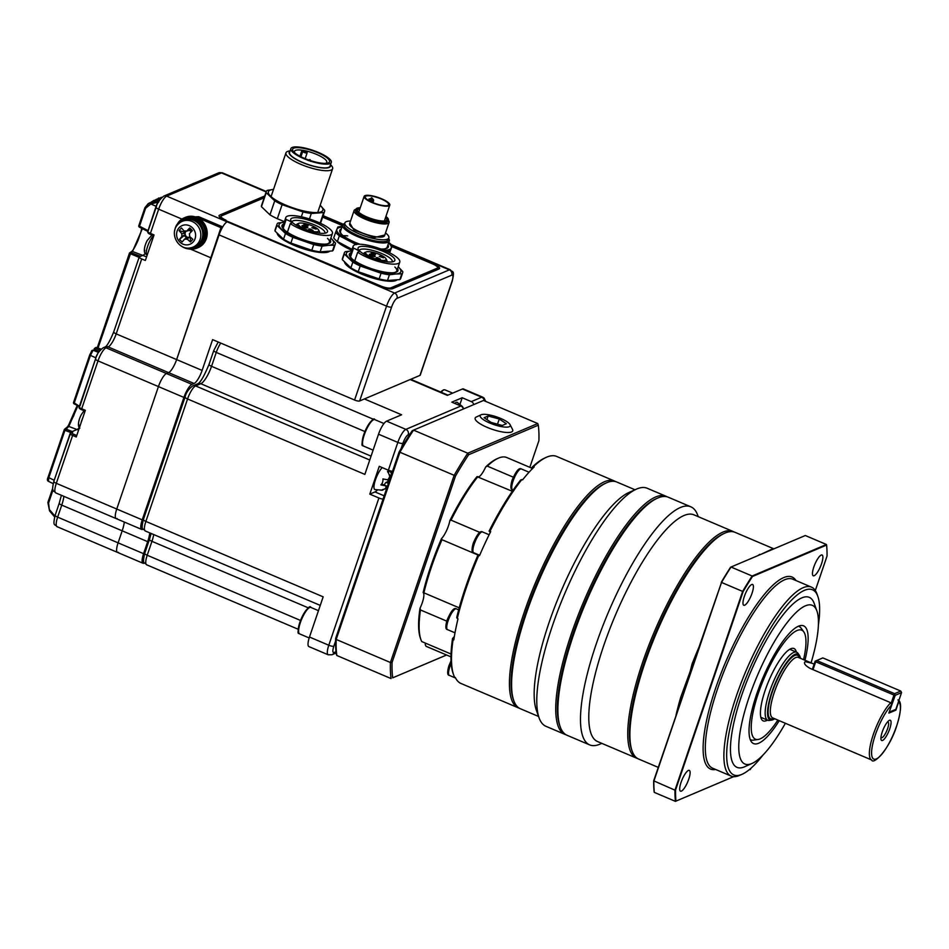 <?xml version="1.0" encoding="UTF-8"?>
<svg xmlns="http://www.w3.org/2000/svg" width="949" height="949" viewBox="0 0 949 949"><rect width="100%" height="100%" fill="white"/><g stroke="black" fill="none" stroke-linecap="round" stroke-linejoin="round"><path stroke-width="1.42" d="M144.794 250.785A8.043 2.159 -67 0 1 145.304 244.996A8.043 2.159 -67 0 1 146.573 241.805A8.043 2.159 -67 0 1 147.225 240.477A28.743 28.743 0 0 0 145.304 244.996C143.88 249.836 144.034 252.837 145.731 254.012L146.965 254.973A10.985 2.942 -67 0 1 146.739 254.783A10.985 2.942 -67 0 1 147.759 245.969A10.985 2.942 -67 0 1 153.536 235.72M78.886 424.95A8.043 2.159 -67 0 1 79.408 419.161A8.043 2.159 -67 0 1 80.665 415.97A8.043 2.159 -67 0 1 81.329 414.642A28.743 28.743 0 0 0 79.408 419.161C77.984 424.001 78.126 427.014 79.835 428.177M144.45 562.959L143.951 563.172A12.313 3.298 -67 0 1 142.967 563.231A12.313 3.298 -67 0 1 143.572 553.682L118.091 542.84A12.313 3.298 113 0 0 117.474 552.389A12.313 3.298 -67 0 1 118.091 542.84L122.184 530.823A18.482 4.947 113 0 0 124.295 522.045A18.482 4.947 113 0 1 122.184 530.823L61.744 505.117L57.652 517.134A12.313 3.298 113 0 0 57.047 526.683L117.474 552.389A12.313 3.298 113 0 0 118.459 552.33M143.109 529.139L142.611 529.352A12.313 3.298 -67 0 1 141.626 529.412A12.313 3.298 -67 0 1 142.231 519.862L116.751 509.032A12.313 3.298 113 0 0 116.134 518.581A12.313 3.298 -67 0 1 116.751 509.032L158.436 386.587A12.313 3.298 -67 0 1 166.478 373.526A12.313 3.298 113 0 0 158.436 386.587L97.996 360.881L81.697 408.758L85.339 410.312L76.252 436.979L72.622 435.425L56.311 483.314A12.313 3.298 113 0 0 55.706 492.863L116.134 518.581A12.313 3.298 113 0 0 117.13 518.51M419.992 375.377L451.961 281.473A4.104 1.056 -161.2 0 0 452.21 281.248L420.241 375.152A4.104 1.056 -161.2 0 1 419.992 375.377L359.635 400.976A4.104 1.056 -161.2 0 1 354.582 400.027L212.6 339.623L202.113 370.418A12.313 3.298 113 0 1 194.071 383.479L168.59 372.637L166.478 373.526L106.051 347.82A12.313 3.298 113 0 0 97.996 360.881A4.104 1.056 -161.2 0 1 95.517 358.959C96.395 354.807 98.945 351.083 103.168 347.797L105.268 346.907A4.104 3.808 -113 0 1 108.15 346.931L106.051 347.82A4.104 3.808 -113 0 0 103.168 347.797M194.071 383.479L191.959 384.369L166.478 373.526L168.59 372.637A12.313 3.298 113 0 0 176.633 359.588L116.193 333.87A12.313 3.298 -67 0 1 108.15 346.931L168.59 372.637A12.313 3.298 113 0 0 176.633 359.588L219.089 234.889A12.313 3.298 -67 0 1 227.131 221.829L166.692 196.123A12.313 3.298 113 0 0 158.649 209.183L150.405 233.407L154.046 234.949L145.351 260.489L141.709 258.947L116.193 333.87A4.104 1.056 -161.2 0 1 113.714 331.96L139.218 257.025A4.104 1.056 18.8 0 0 141.709 258.947M433.183 264.178L433.361 263.644A10.261 2.645 18.8 0 1 439.565 268.448A10.261 2.645 18.8 0 1 438.948 269.006L392.625 288.65A10.261 2.645 18.8 0 1 380.015 286.266L227.131 221.829A12.313 3.298 -67 0 0 222.718 226.918L220.939 227.677L196.906 217.451A16.43 15.255 -113 0 0 185.387 217.357L184.26 217.831A16.43 15.255 -113 0 0 179.183 221.473A16.43 15.255 -113 0 0 177.012 224.628M433.361 263.644L392.091 246.099M344.665 223.513A24.638 6.346 18.8 0 0 342.648 225.067L322.814 216.621M191.959 384.369A12.313 3.298 113 0 0 183.916 397.429L158.436 386.587L116.751 509.032L56.311 483.314A4.104 1.056 -161.2 0 1 53.832 481.404L70.131 433.515A4.104 1.056 -161.2 0 0 72.622 435.425L73.417 434.12L76.75 435.544M142.231 519.862L183.916 397.429M143.572 553.682L147.664 541.665A18.482 4.947 113 0 0 149.776 532.887M439.328 268.781A10.261 2.645 18.8 0 0 436.659 266.195M380.537 286.491L380.715 285.969A8.209 2.112 18.8 0 0 390.798 287.879L390.442 288.923A8.624 2.218 18.8 0 0 390.905 288.781L437.24 269.136A8.624 2.218 18.8 0 0 437.75 268.662A8.624 2.218 18.8 0 0 437.584 267.891M79.419 406.231L74.247 402.934L90.428 355.401L89.74 354.843L73.559 402.376A1.234 1.234 0 0 0 74.164 403.871L79.336 406.492L74.164 403.871L73.559 402.376L91.531 351.154A1.234 1.174 49.5 0 1 92.99 350.442L90.428 355.401L95.873 357.809A4.864 1.305 -67 0 1 97.391 354.511M145.256 253.395A13.345 3.571 -67 0 1 142.979 255.317L139.467 256.799A4.104 1.056 18.8 0 0 139.218 257.025M142.397 228.662L132.492 251.485L130.867 252.624L140.594 256.325M145.624 208.222L144.936 207.665L148.269 203.549L158.863 201.9L150.891 203.976L145.624 208.222L139.503 226.206L148.293 230.749M53.014 489.945L48.565 503.017L49.538 510.894L47.925 502.412L52.669 488.45M70.38 433.29A1.234 1.139 67 0 1 70.997 432.614L64.935 430.312L48.743 477.845L48.494 481.143M47.794 479.601L48.055 477.288C47.153 479.269 47.213 480.574 48.221 481.214L53.168 483.634M70.938 432.602L72.219 431.546A2.467 0.629 -161.2 0 1 72.575 432.317L71.851 432.625A2.871 0.735 18.8 0 0 73.417 434.12M79.36 427.56A13.345 3.571 -67 0 1 77.083 429.482L72.219 431.546M77.913 405.781L68.791 426.457L78.589 430.122M161.959 197.309L155.873 199.563L159.764 198.033L158.946 199.468M202.113 370.418L176.633 359.588L220.939 227.677M63.856 496.339A18.482 4.947 -67 0 1 61.744 505.117A4.104 1.056 -161.2 0 1 59.265 503.195L55.172 515.224A4.104 1.056 -161.2 0 0 57.652 517.134L118.091 542.84L122.184 530.823L147.664 541.665M264.522 196.728L219.694 215.091A10.261 2.645 18.8 0 0 219.077 215.648A10.261 2.645 18.8 0 0 225.281 220.453L394.594 293.075L449.352 269.848L391.949 245.435M220.5 217.629L220.892 216.467A8.624 2.218 18.8 0 0 220.37 216.93A8.624 2.218 18.8 0 0 220.785 218.021M219.694 215.091L264.771 195.968M188.531 248.899A16.43 15.255 -113 0 0 197.084 248.069L198.211 247.594A16.43 15.255 -113 0 0 203.288 243.952A16.43 15.255 -113 0 0 204.225 223.561A16.43 15.255 -113 0 0 185.387 217.357L198.685 216.692L222.718 226.918M68.02 426.457L77.225 405.425M131.045 252.197C133.014 250.595 135.399 246.526 138.198 239.99L141.093 231.473M158.815 201.402L149.468 202.861L144.936 207.665L138.815 225.66L139.42 227.155L147.795 231.402L156.099 206.289A6.097 1.637 -67 0 1 157.712 202.659L158.068 202.778M159.432 199.409L153.785 200.488L151.105 202.173L155.375 200.334L155.043 201.698M153.785 200.488L156.668 199.646L155.375 200.334L159.657 200.025M158.412 198.116L161.306 197.926M194.32 183.169L192.754 183.809M193.122 183.489L195.114 183.05M48.091 477.252L64.271 429.719A1.234 1.174 48.8 0 1 65.73 429.007L72.195 431.546M64.247 429.755A1.234 1.234 0 0 1 64.591 429.221L67.699 426.647A1.234 1.174 51.5 0 1 68.791 426.457L64.935 430.312L64.247 429.755L48.055 477.288L54.188 480.253L71.27 431.107M95.92 357.832L80.013 405.935M74.093 403.776A1.234 1.174 47.5 0 1 73.559 402.435M89.74 354.843L92.053 350.501A1.234 1.174 49.6 0 1 93.168 350.288L93.31 350.335M91.958 350.584A1.234 1.174 49.6 0 1 92.053 350.501A1.234 1.234 0 0 1 93.251 350.276L98.542 352.459M99.313 351.296L94.817 349.588L95.624 348.283L100.274 350.051M94.129 349.09L94.165 348.995A1.234 1.174 51.8 0 1 95.624 348.283L96.691 347.607M94.449 350.691L94.129 349.03A1.234 1.234 0 0 1 94.532 348.461L95.481 347.725A1.234 1.174 52.5 0 1 96.549 347.559L101.128 349.161M151.211 202.612L150.891 203.976L156.443 206.467M152.599 201.912L150.986 203.964M139.349 227.048A1.234 1.174 53.4 0 1 138.815 225.732M139.112 257.369L129.42 253.324A1.234 1.174 54.5 0 1 130.867 252.624L98.032 348.034M147.724 231.307L139.42 227.155A1.234 1.234 0 0 1 138.815 225.66L144.936 207.724M190.63 249.172L210.714 257.725M220.548 217.712L221.022 216.313A8.209 2.112 18.8 0 1 221.508 215.862L264.166 197.783M390.798 287.879L437.133 268.235A8.209 2.112 18.8 0 0 437.619 267.784A8.209 2.112 18.8 0 0 432.649 263.941L391.913 246.61M342.47 225.577L322.636 217.143M380.715 285.969L225.803 220.678M221.022 216.313A8.209 2.112 18.8 0 0 225.981 220.156M359.315 250.726A17.367 4.472 -161.2 0 1 359.374 250.453A17.367 4.472 -161.2 0 1 369.125 249.646A17.367 4.472 -161.2 0 1 392.257 261.651A17.367 4.472 -161.2 0 1 392.139 261.9M368.971 247.013A19.419 5.006 -161.2 0 1 389.114 254.332A19.419 5.006 -161.2 0 1 393.752 261.473A19.419 5.006 -161.2 0 1 383.942 261.343A19.419 5.006 -161.2 0 1 358.307 249.409A19.419 5.006 -161.2 0 1 368.971 247.013M366.966 245.079A24.638 6.346 18.8 0 0 353.135 246.242A24.638 6.346 18.8 0 0 353.491 248.223A6.157 1.59 -161.2 0 1 358.924 251.746A6.157 1.59 -161.2 0 1 357.69 252.244A24.638 6.346 18.8 0 0 385.946 263.276A24.638 6.346 18.8 0 0 399.778 262.114A24.638 6.346 18.8 0 0 366.966 245.079M357.69 252.244L354.748 260.868M353.135 246.242L350.134 255.044A24.638 6.346 18.8 0 0 350.489 257.025L353.491 248.223M364.179 254.32L365.662 253.407A10.878 2.8 -161.2 0 1 366.136 251.971A10.878 2.8 -161.2 0 1 371.628 252.043A10.878 2.8 -161.2 0 1 385.982 258.733L386.753 260.156A12.112 3.12 -161.2 0 1 386.895 261.082A12.112 3.12 -161.2 0 1 386.231 261.722M364.108 254.19A12.112 3.12 -161.2 0 1 363.965 253.276A12.112 3.12 -161.2 0 1 364.653 252.636L366.136 251.971M385.982 258.733A10.878 2.8 -161.2 0 1 380.015 260.073A10.878 2.8 -161.2 0 1 367.56 255.222L366.077 256.147M372.494 252.873L375.507 254.439L371.225 252.98L372.494 252.873M380.478 256.266L383.479 257.831L379.209 256.372L380.478 256.266M377.405 257.57L380.407 259.136L379.137 259.243L376.136 257.677L377.405 257.57M371.059 254.249A3.084 0.795 -161.2 0 1 375.163 256.372A3.084 0.795 -161.2 0 1 373.432 256.515A3.084 0.795 -161.2 0 1 369.339 254.391A3.084 0.795 -161.2 0 1 371.059 254.249M365.662 253.407L367.56 255.222M365.768 253.43L365.294 254.842M372.269 256.04L371.7 255.423L373.574 255.779L373.36 256.396M371.379 255.874L372.293 255.981M370.454 255.056L371.391 255.815M370.49 254.949L373.574 255.779M369.647 254.937L371.925 255.637M372.945 256.408L371.961 255.53M370.312 255.4L369.695 254.795M393.693 272.719A24.638 6.346 18.8 0 0 396.777 270.916A24.638 6.346 18.8 0 0 394.867 267.025M397.56 268.626A25.659 6.607 -161.2 0 1 394.215 272.66A25.659 6.607 -161.2 0 1 371.818 268.792A25.659 6.607 -161.2 0 1 351.355 258.223A25.659 6.607 -161.2 0 1 351.118 257.998A25.659 6.607 -161.2 0 1 350.916 252.754M396.812 280.038A28.031 7.212 -161.2 0 1 381.889 280.299A28.031 7.212 -161.2 0 1 344.511 262.102M389.41 274.795L395.721 273.988A28.743 7.402 18.8 0 1 370.751 269.267A28.743 7.402 18.8 0 1 348.674 257.725A28.743 7.402 18.8 0 1 351.545 250.892L345.27 251.687A30.795 7.924 18.8 0 0 344.38 252.849A30.795 7.924 18.8 0 0 344.309 253.976L352.826 262.138A30.795 7.924 18.8 0 0 360.193 265.993L381.083 273.217A30.795 7.924 18.8 0 0 385.389 274.142A30.795 7.924 18.8 0 0 389.41 274.795L387.465 280.513L399.849 279.575A30.795 7.924 18.8 0 0 400.739 278.413L402.684 272.695A30.795 7.924 18.8 0 0 402.756 271.568L398.2 266.764A28.743 7.402 18.8 0 1 398.616 267.155A28.743 7.402 18.8 0 1 395.721 273.988L401.795 273.858A30.795 7.924 18.8 0 0 402.684 272.695M344.38 252.849L342.435 258.567A30.795 7.924 18.8 0 0 342.352 259.694L350.869 267.855A30.795 7.924 18.8 0 0 358.236 271.711L379.137 278.935A30.795 7.924 18.8 0 0 383.443 279.86A30.795 7.924 18.8 0 0 387.465 280.513M360.193 265.993L358.236 271.711M352.826 262.138L350.869 267.855M344.309 253.976L342.352 259.694M401.795 273.858L399.849 279.575M381.083 273.217L379.137 278.935M351.949 258.769A23.523 6.062 18.8 0 1 351.403 258.009L350.489 257.025M291.972 222.078A17.367 4.472 -161.2 0 1 292.031 221.805A17.367 4.472 -161.2 0 1 301.782 220.987A17.367 4.472 -161.2 0 1 324.902 233.003A17.367 4.472 -161.2 0 1 324.783 233.252M301.628 218.353A19.419 5.006 -161.2 0 1 321.758 225.684A19.419 5.006 -161.2 0 1 326.397 232.825A19.419 5.006 -161.2 0 1 316.586 232.695A19.419 5.006 -161.2 0 1 290.952 220.761A19.419 5.006 -161.2 0 1 301.628 218.353M299.611 216.431A24.638 6.346 18.8 0 0 285.779 217.582A24.638 6.346 18.8 0 0 286.135 219.575A6.157 1.59 -161.2 0 1 291.568 223.098A6.157 1.59 -161.2 0 1 290.335 223.596A24.638 6.346 18.8 0 0 318.591 234.628A24.638 6.346 18.8 0 0 332.423 233.466A24.638 6.346 18.8 0 0 299.611 216.431M290.335 223.596L287.393 232.22M285.779 217.582L282.79 226.396A24.638 6.346 18.8 0 0 283.134 228.377L286.135 219.575M296.835 225.672L298.306 224.759A10.878 2.8 -161.2 0 1 298.781 223.323A10.878 2.8 -161.2 0 1 304.273 223.383A10.878 2.8 -161.2 0 1 318.639 230.073L319.398 231.509A12.112 3.12 -161.2 0 1 319.552 232.434A12.112 3.12 -161.2 0 1 318.888 233.074M296.752 225.542A12.112 3.12 -161.2 0 1 296.622 224.628A12.112 3.12 -161.2 0 1 297.298 223.988L298.781 223.323M318.639 230.073A10.878 2.8 -161.2 0 1 312.66 231.426A10.878 2.8 -161.2 0 1 300.204 226.574L298.733 227.499M305.139 224.225L308.152 225.779L306.883 225.886L303.882 224.332L305.139 224.225M313.123 227.618L316.136 229.172L311.853 227.724L313.123 227.618M310.05 228.923L313.051 230.477L308.781 229.029L310.05 228.923M303.716 225.589A3.084 0.795 -161.2 0 1 307.82 227.724A3.084 0.795 -161.2 0 1 306.088 227.867A3.084 0.795 -161.2 0 1 301.984 225.743A3.084 0.795 -161.2 0 1 303.716 225.589M298.306 224.759L300.204 226.574M298.425 224.771L297.939 226.194M304.914 227.392L304.344 226.775L306.219 227.119L306.017 227.748M304.024 227.226L304.937 227.333M303.111 226.408L304.048 227.167M303.146 226.301L306.219 227.119M302.292 226.289L304.57 226.989M305.602 227.76L304.605 226.882M302.968 226.74L302.34 226.147M326.337 244.071A24.638 6.346 18.8 0 0 329.433 242.268A24.638 6.346 18.8 0 0 327.512 238.377M330.205 239.978A25.659 6.607 -161.2 0 1 326.859 244.012A25.659 6.607 -161.2 0 1 304.463 240.144A25.659 6.607 -161.2 0 1 284 229.575A25.659 6.607 -161.2 0 1 283.763 229.338A25.659 6.607 -161.2 0 1 283.561 224.106M329.457 251.39A28.031 7.212 -161.2 0 1 314.534 251.651A28.031 7.212 -161.2 0 1 277.167 233.454M322.067 246.135L328.366 245.34A28.743 7.402 18.8 0 1 303.395 240.619A28.743 7.402 18.8 0 1 281.319 229.065A28.743 7.402 18.8 0 1 284.202 222.244L277.915 223.039A30.795 7.924 18.8 0 0 277.025 224.201A30.795 7.924 18.8 0 0 276.954 225.316L285.471 233.49A30.795 7.924 18.8 0 0 292.838 237.333L313.728 244.569A30.795 7.924 18.8 0 0 318.045 245.494A30.795 7.924 18.8 0 0 322.067 246.135L320.121 251.865L332.494 250.927A30.795 7.924 18.8 0 0 333.384 249.765L335.329 244.047A30.795 7.924 18.8 0 0 335.412 242.92L330.845 238.116A28.743 7.402 18.8 0 1 331.26 238.507A28.743 7.402 18.8 0 1 328.366 245.34L334.439 245.198A30.795 7.924 18.8 0 0 335.329 244.047M277.025 224.201L275.08 229.919A30.795 7.924 18.8 0 0 275.008 231.046L283.526 239.207A30.795 7.924 18.8 0 0 290.892 243.063L311.782 250.287A30.795 7.924 18.8 0 0 316.088 251.212A30.795 7.924 18.8 0 0 320.121 251.865M292.838 237.333L290.892 243.063M285.471 233.49L283.526 239.207M276.954 225.316L275.008 231.046M334.439 245.198L332.494 250.927M313.728 244.569L311.782 250.287M284.593 230.121A23.523 6.062 18.8 0 1 284.059 229.361L283.134 228.377M384.808 235.008L374.286 237.547L353.93 230.049L349.825 223.098M371.735 195.743A13.547 3.488 -161.2 0 1 389.778 205.114A13.547 3.488 -161.2 0 1 382.174 205.743A13.547 3.488 -161.2 0 1 364.131 196.372A13.547 3.488 -161.2 0 1 371.735 195.743M373.052 202.659L373.503 199.717L371.676 197.76L368.2 200.203M381.7 205.292A12.313 3.167 -161.2 0 1 365.294 196.775A12.313 3.167 -161.2 0 1 372.21 196.194A12.313 3.167 -161.2 0 1 388.616 204.711A12.313 3.167 -161.2 0 1 381.7 205.292M357.595 210.998A15.398 3.962 -161.2 0 1 357.524 210.049A15.398 3.962 -161.2 0 1 359.873 208.863M385.733 217.024A15.813 4.069 -161.2 0 1 386.302 220.583A15.813 4.069 -161.2 0 1 378.319 220.476A15.813 4.069 -161.2 0 1 357.453 210.761A15.813 4.069 -161.2 0 1 360.074 208.294M360.264 207.748A17.07 4.401 18.8 0 0 356.065 209.136L355.685 210.263A17.07 4.401 18.8 0 0 378.414 222.066A17.07 4.401 18.8 0 0 387.999 221.271L388.39 220.144A17.07 4.401 18.8 0 0 385.911 216.479M356.065 209.136A17.07 4.401 18.8 0 0 378.805 220.939A17.07 4.401 18.8 0 0 388.39 220.144M355.733 210.12A17.082 4.401 18.8 0 0 362.174 216.443A17.082 4.401 18.8 0 0 378.426 222.078A17.082 4.401 18.8 0 0 388.046 221.129M356.017 209.278A18.482 4.757 18.8 0 0 354.096 210.548A18.482 4.757 18.8 0 0 378.71 223.323A18.482 4.757 18.8 0 0 389.078 222.457A18.482 4.757 18.8 0 0 388.343 220.287M350.537 221.034A23.227 5.979 18.8 0 0 344.867 222.932L344.226 224.806A23.227 5.979 18.8 0 0 375.163 240.868A23.227 5.979 18.8 0 0 388.2 239.777L388.841 237.902A23.227 5.979 18.8 0 0 385.519 232.944M344.867 222.932A23.227 5.979 18.8 0 0 375.804 238.994A23.227 5.979 18.8 0 0 388.841 237.902M341.889 234.593A24.638 6.346 18.8 0 1 340.537 231.283L342.648 225.067A24.638 6.346 18.8 0 0 375.46 242.102A24.638 6.346 18.8 0 0 389.292 240.951A24.638 6.346 18.8 0 0 388.639 238.484M385.531 217.606A15.398 3.962 -161.2 0 1 386.67 219.978A15.398 3.962 -161.2 0 1 386.029 220.678M368.307 199.907L369.659 199.705L369.078 198.875M372.483 202.422L372.945 200.322L369.659 199.705C371.083 198.08 372.174 198.294 372.945 200.322L373.503 199.717M344.368 224.403A23.286 5.991 18.8 0 0 364.286 237.974A23.286 5.991 18.8 0 0 388.343 239.362M384.084 248.958A24.638 6.346 18.8 0 0 387.18 247.155L389.292 240.951M343.206 235.72A24.638 6.346 -161.2 0 1 347.678 235.886M359.932 244.237A25.659 6.607 -161.2 0 1 341.51 234.225A25.659 6.607 -161.2 0 1 341.32 228.994M351.782 250.204A28.031 7.212 -161.2 0 1 336.041 240.417M387.963 244.866A25.659 6.607 -161.2 0 1 384.606 248.899A25.659 6.607 -161.2 0 1 380.893 249.018M341.948 227.131A28.743 7.402 18.8 0 0 336.883 229.29A28.743 7.402 18.8 0 0 347.951 239.895A28.743 7.402 18.8 0 0 357.726 244.261M384.131 250.287A28.743 7.402 18.8 0 0 391.202 248.069A28.743 7.402 18.8 0 0 388.592 243.015M352.067 249.362L337.405 241.509A30.795 7.924 -161.2 0 1 333.704 237.962L335.661 232.244A30.795 7.924 18.8 0 0 339.351 235.791L356.338 244.676M386.765 251.438A30.795 7.924 18.8 0 0 389.98 251.034L392.198 245.779L389.695 252.849M342.138 226.562A30.795 7.924 18.8 0 0 337.88 226.989L335.661 232.244M392.198 245.779A30.795 7.924 18.8 0 0 388.782 242.446M339.351 235.791L337.405 241.509M389.41 252.695L389.98 251.034M330.525 164.652L330.916 165.055A24.638 6.346 -161.2 0 1 332.613 168.72A24.638 6.346 -161.2 0 1 318.781 169.871A24.638 6.346 -161.2 0 1 285.969 152.836A24.638 6.346 -161.2 0 1 289.54 150.962L290.097 150.891M330.371 165.09A21.791 5.611 -161.2 0 1 318.2 167.321A21.791 5.611 -161.2 0 1 296.124 159.396A21.791 5.611 -161.2 0 1 289.943 151.33M302.85 147.641A21.352 5.492 -161.2 0 1 331.296 162.398A21.352 5.492 -161.2 0 1 319.303 163.406A21.352 5.492 -161.2 0 1 290.868 148.637A21.352 5.492 -161.2 0 1 302.85 147.641M331.296 162.398L330.015 166.158A21.352 5.492 -161.2 0 1 318.022 167.154A21.352 5.492 -161.2 0 1 289.587 152.398L290.868 148.637M318.591 162.718A19.502 5.018 -161.2 0 1 293.953 152.137A19.502 5.018 -161.2 0 1 303.561 148.317A19.502 5.018 -161.2 0 1 325.127 156.502A19.502 5.018 -161.2 0 1 326.705 163.287A19.502 5.018 -161.2 0 1 318.591 162.718M325.341 163.394A17.035 4.389 18.8 0 0 326.764 162.315A17.035 4.389 18.8 0 0 304.071 150.535A17.035 4.389 18.8 0 0 294.498 151.33A17.035 4.389 18.8 0 0 294.973 153.062M301.806 150.772L302.684 151.615A2.467 0.629 -161.2 0 0 305.21 152.801A2.467 0.629 -161.2 0 0 307.156 152.813A2.467 0.629 -161.2 0 0 306.966 152.421L306.088 151.579A17.035 4.389 18.8 0 0 303.87 151.105A17.035 4.389 18.8 0 0 301.806 150.772L299.943 156.229M273.514 189.42A28.743 7.402 18.8 0 0 270.643 196.253A28.743 7.402 18.8 0 0 279.516 202.184A28.743 7.402 18.8 0 0 292.707 207.795A28.743 7.402 18.8 0 0 317.678 212.517A28.743 7.402 18.8 0 0 320.572 205.684A28.743 7.402 18.8 0 0 320.157 205.292L324.665 210.275A30.795 7.924 18.8 0 1 324.594 211.39L320.537 223.3M273.537 189.42L267.179 190.393A30.795 7.924 18.8 0 0 266.278 191.544A30.795 7.924 18.8 0 0 266.206 192.671L274.724 200.832A30.795 7.924 18.8 0 0 278.199 202.778A30.795 7.924 18.8 0 0 282.09 204.687L302.992 211.912A30.795 7.924 18.8 0 0 311.319 213.489L323.692 212.552A30.795 7.924 18.8 0 0 324.594 211.39M283.431 221.283A28.743 7.402 -161.2 0 0 284.392 221.663L277.322 218.709A30.795 7.924 -161.2 0 1 273.431 216.799A30.795 7.924 -161.2 0 1 269.955 214.854L261.438 206.692A30.795 7.924 -161.2 0 1 261.509 205.565L266.278 191.544M277.322 218.709L282.09 204.687M261.438 206.692L266.206 192.671M274.724 200.832L269.955 214.854M302.992 211.912L301.331 216.775M309.457 218.958L311.319 213.489M323.692 212.552L320.11 223.098M364.404 398.96L401.605 414.784L386.587 421.154A12.313 3.298 113 0 0 378.532 434.203L364.855 474.393L187.558 398.971L145.873 521.416L323.17 596.838L309.493 637.028A12.313 3.298 113 0 0 308.876 646.577L328.176 654.786A12.313 3.298 -67 0 1 328.793 645.237L378.912 498L369.802 494.132L379.268 466.339L388.366 470.206A4.104 1.056 18.8 0 0 392.542 471.273M386.587 421.154L405.875 429.363L460.906 406.018L451.807 402.151L462.199 397.75L471.297 401.617A4.104 3.808 67 0 1 473.765 404.594M471.297 401.617L481.689 397.216A12.313 3.298 -67 0 1 482.673 397.145L463.373 388.936A12.313 3.298 113 0 0 462.388 389.007L447.37 395.377L410.17 379.541M462.199 397.75L460.051 404.037M454.761 403.408A12.527 3.357 -67 0 1 456.172 402.388A12.527 3.357 -67 0 1 457.169 402.317L462.365 406.433L463.753 408.841M460.906 406.018A4.104 3.808 67 0 1 463.373 408.995M369.802 494.132L374.997 491.926A15.196 4.069 113 0 0 377.121 490.277M383.349 489.625L382.589 490.218L374.831 489.554A12.527 3.357 -67 0 1 375.448 479.85A12.527 3.357 -67 0 1 382.222 467.596M378.912 498A4.104 1.056 18.8 0 0 383.076 499.067M462.199 406.896A7.177 1.851 18.8 0 0 462.246 406.386L463.67 408.865M383.313 489.352L381.071 490.301A12.088 11.222 -113 0 0 385.911 488.059L385.828 485.852L380.857 484.927A7.177 6.667 -113 0 0 382.898 478.925L387.868 479.838L389.742 476.789A12.088 11.222 -113 0 0 387.465 471.523L389.707 470.574M389.837 470.74A12.088 11.222 67 0 1 391.557 474.156M389.98 477.276A7.177 6.667 67 0 1 387.868 481.95L388.687 482.567M386.824 488.047A12.088 11.222 67 0 1 384.428 489.091M382.257 484.334A2.871 0.771 113 0 0 382.115 484.156L386.397 485.983L381.368 484.393M388.165 479.838L387.868 481.95M388.983 471.439L388.426 473.065M387.5 481.795L386.089 482.389A2.871 0.771 113 0 0 384.333 485.105M890.743 702.711L810.28 668.487C805.132 665.546 803.435 663.256 805.203 661.619L812.214 663.315L798.37 657.42A32.847 8.79 113 0 0 774.277 692.414A32.847 8.79 113 0 0 772.652 717.871L871.668 759.995A32.847 8.79 -67 0 1 873.305 734.538A32.847 8.79 -67 0 1 890.743 702.711L891.657 704.917L888.869 713.102L895.892 710.125L898.679 701.94L898.264 700.089M889.747 728.796A10.997 2.942 -67 0 1 884.29 739.034A10.997 2.942 -67 0 1 880.909 738.702A10.997 2.942 -67 0 1 882.226 731.987A10.997 2.942 -67 0 1 888.454 720.967A10.997 2.942 -67 0 1 889.747 728.796M880.969 737.195A8.482 2.266 113 0 0 881.384 737.658A8.482 2.266 113 0 0 887.612 728.618A8.482 2.266 113 0 0 888.027 722.035A8.482 2.266 113 0 0 887.41 722.059M800.398 658.286A35.765 9.573 113 0 0 799.283 655.142A35.765 9.573 113 0 0 771.822 692.212A35.765 9.573 113 0 0 771.644 720.113A35.765 9.573 113 0 0 774.681 718.737M771.644 720.113L769.414 720.433A36.952 9.893 -67 0 1 767.765 720.255A36.952 9.893 -67 0 1 769.592 691.607A36.952 9.893 -67 0 1 796.697 652.248A36.952 9.893 -67 0 1 797.967 653.303L799.283 655.142M818.418 624.881A100.594 26.916 113 0 0 817.836 596.375A100.594 26.916 113 0 0 783.708 609.151A100.594 26.916 113 0 0 738.737 696.969A100.594 26.916 113 0 0 742.177 774.242A100.594 26.916 113 0 0 763.115 754.894M742.177 774.242L739.722 775.333A102.646 27.474 -67 0 1 731.121 776.068A102.646 27.474 -67 0 1 736.21 696.495A102.646 27.474 -67 0 1 811.49 587.146A102.646 27.474 -67 0 1 816.935 593.849L817.836 596.375M813.815 567.039A11.293 3.025 113 0 0 813.257 575.794A11.293 3.025 113 0 0 821.537 563.765A11.293 3.025 113 0 0 822.095 555.011A11.293 3.025 113 0 0 813.815 567.039M681.038 782.415A11.293 3.025 113 0 0 680.48 791.169A11.293 3.025 113 0 0 688.76 779.141A11.293 3.025 113 0 0 689.318 770.386A11.293 3.025 113 0 0 681.038 782.415M744.324 596.506A11.293 3.025 113 0 0 743.767 605.26A11.293 3.025 113 0 0 752.047 593.232A11.293 3.025 113 0 0 752.604 584.477A11.293 3.025 113 0 0 744.324 596.506M481.155 414.749A15.86 4.081 -161.2 0 1 496.683 416.908A15.86 4.081 -161.2 0 1 510.076 424.666A15.86 4.081 -161.2 0 1 509.293 426.718A15.86 4.081 -161.2 0 1 489.933 423.088A15.86 4.081 -161.2 0 1 481.048 414.796A15.86 4.081 -161.2 0 1 481.155 414.749M510.076 424.666L512.519 429.411A19.846 5.113 -161.2 0 1 511.535 431.973A19.846 5.113 -161.2 0 1 487.323 427.441A19.846 5.113 -161.2 0 1 476.22 417.062A19.846 5.113 -161.2 0 1 476.351 417.002M614.561 481.06L556.672 456.433A123.18 32.966 113 0 0 546.351 457.311A123.18 32.966 113 0 0 533.468 466.635L534.192 466.944A123.18 32.966 -67 0 0 522.591 479.862L521.855 479.553A123.18 32.966 113 0 0 489.957 531.31L490.68 531.618A123.18 32.966 -67 0 0 479.506 555.651L478.782 555.343A123.18 32.966 113 0 0 466.339 587.656A123.18 32.966 113 0 0 457.276 618.523L457.999 618.831A123.18 32.966 -67 0 0 453.812 639.911L453.088 639.602A123.18 32.966 113 0 0 453.705 675.107A123.18 32.966 113 0 0 454.583 677.195L455.306 677.503A123.18 32.966 -67 0 0 460.562 683.268L459.826 682.96A123.18 32.966 113 0 0 460.241 683.15L518.118 707.764A123.18 32.966 -67 0 1 524.228 612.271A123.18 32.966 -67 0 1 614.561 481.06A123.18 32.966 -67 0 1 615.616 481.606M538.581 716.471L520.301 708.701A123.18 32.966 -67 0 1 513.777 700.659L513.231 699.14A121.947 32.634 -67 0 1 525.734 612.556A121.947 32.634 -67 0 1 604.952 483.527L606.423 482.863A123.18 32.966 -67 0 1 606.886 482.661A123.18 32.966 -67 0 1 616.743 481.997L635.023 489.767M513.777 700.659A123.18 32.966 -67 0 1 526.41 613.208A123.18 32.966 -67 0 1 606.423 482.863M565.984 734.74A129.337 34.615 -67 0 1 564.857 734.348L545.924 726.293A129.337 34.615 -67 0 1 539.079 717.847L536.351 710.255A123.18 32.966 -67 0 1 548.985 622.805A123.18 32.966 -67 0 1 628.997 492.472L636.352 489.174A129.337 34.615 -67 0 1 647.182 488.249L666.115 496.303A129.337 34.615 -67 0 1 667.183 496.837M539.079 717.847A129.337 34.615 -67 0 1 552.342 626.02A129.337 34.615 -67 0 1 636.352 489.174M564.857 734.348A129.337 34.615 -67 0 1 571.274 634.074A129.337 34.615 -67 0 1 666.115 496.303M601.785 743.352L600.456 743.957A129.337 34.615 -67 0 1 589.614 744.87L567.039 735.273A129.337 34.615 -67 0 1 560.195 726.827L559.649 725.309A128.115 34.283 -67 0 1 572.781 634.359A128.115 34.283 -67 0 1 655.996 498.806L657.467 498.154A129.337 34.615 -67 0 1 668.31 497.229L690.872 506.837A129.337 34.615 -67 0 1 697.729 515.283L698.227 516.647M560.195 726.827A129.337 34.615 -67 0 1 573.457 635A129.337 34.615 -67 0 1 657.467 498.154M589.614 744.87A129.337 34.615 -67 0 1 596.019 644.608A129.337 34.615 -67 0 1 690.872 506.837M637.562 758.488A123.18 32.966 -67 0 1 636.447 758.097L597.49 741.525A123.18 32.966 -67 0 1 603.588 646.032A123.18 32.966 -67 0 1 684.063 515.497A123.18 32.966 -67 0 1 693.921 514.821L732.877 531.393A123.18 32.966 -67 0 1 733.945 531.938M636.447 758.097A123.18 32.966 -67 0 1 642.544 662.604A123.18 32.966 -67 0 1 723.019 532.069A123.18 32.966 -67 0 1 732.877 531.393M658.262 767.385L638.63 759.034A123.18 32.966 -67 0 1 632.105 750.991L631.559 749.473A121.947 32.634 -67 0 1 644.063 662.888A121.947 32.634 -67 0 1 723.268 533.86L724.739 533.196A123.18 32.966 -67 0 1 725.202 532.994A123.18 32.966 -67 0 1 735.06 532.33L773.898 548.842M632.105 750.991A123.18 32.966 -67 0 1 644.727 663.541A123.18 32.966 -67 0 1 724.739 533.196M760.825 554.406L772.154 549.091A123.18 32.966 -67 0 1 773.245 549.115M785.369 723.28A86.229 23.073 -67 0 1 752.059 763.435A86.229 23.073 -67 0 1 749.105 697.207A86.229 23.073 -67 0 1 787.658 621.939A86.229 23.073 -67 0 1 816.911 610.99A86.229 23.073 -67 0 1 811.075 662.829M752.059 763.435L744.704 766.733A92.385 24.721 -67 0 1 741.537 695.771A92.385 24.721 -67 0 1 782.842 615.13A92.385 24.721 -67 0 1 814.183 603.398L816.911 610.99M779.248 720.682A63.963 17.118 -67 0 1 751.347 741.727A63.963 17.118 -67 0 1 756.721 693.98A63.963 17.118 -67 0 1 800.778 625.533A63.963 17.118 -67 0 1 804.966 660.219M777.86 720.089A59.218 15.848 -67 0 1 760.149 738.88A59.218 15.848 -67 0 1 758.049 739.485L753.589 740.137A61.59 16.477 -67 0 1 750.208 739.496M758.049 739.485A59.218 15.848 -67 0 1 759.378 690.314A59.218 15.848 -67 0 1 797.03 630.527A59.218 15.848 -67 0 1 803.815 631.904A59.218 15.848 -67 0 1 803.578 659.638M798.382 626.257A61.59 16.477 -67 0 1 801.181 628.25L803.815 631.904M767.433 720.113A39.324 10.522 -67 0 1 766.341 720.671A39.324 10.522 -67 0 1 761.845 719.757A39.324 10.522 -67 0 1 768.073 682.568A39.324 10.522 -67 0 1 790.837 648.736A39.324 10.522 -67 0 1 792.237 648.321A39.324 10.522 -67 0 1 796.365 652.105M804.55 662.307L805.203 661.619M812.214 663.315L814.147 664.146M336.812 655.486L391.059 678.571A160.132 42.847 -67 0 1 390.43 662.509L336.183 639.436A160.132 42.847 113 0 0 336.812 655.486L336.254 653.837A158.91 42.527 -67 0 1 335.649 638.38L399.09 452.009A158.91 42.527 -67 0 1 412.21 430.727L413.539 430.134L467.774 453.207L537.751 423.539L483.504 400.466L413.539 430.134A160.132 42.847 113 0 0 399.909 452.234L454.156 475.319A160.132 42.847 -67 0 1 467.774 453.207L468.64 454.737A158.91 42.527 113 0 0 455.52 476.007L392.079 662.39A158.91 42.527 113 0 0 392.684 677.835L446.54 655M446.576 655.024L392.684 677.835M399.09 452.009L399.909 452.234L336.183 639.436L335.649 638.38M392.079 662.39L390.43 662.509L454.156 475.319L455.52 476.007M529.827 467.335L538.913 440.644A158.91 42.527 113 0 0 538.297 425.199L468.64 454.737M451.036 654.027L421.736 641.56A102.646 27.474 -67 0 1 420.965 639.745L420.419 638.226A101.424 27.141 -67 0 1 420.027 608.214A13.345 3.571 113 0 0 423.147 592.52A101.424 27.141 -67 0 1 441.487 538.652A13.345 3.571 113 0 0 449.802 520.752A101.424 27.141 -67 0 1 477.003 476.635L512.318 491.285M478.64 476.956A13.345 3.571 113 0 0 485.651 467.015A101.424 27.141 -67 0 1 496.695 458.913L498.166 458.248A102.646 27.474 -67 0 1 506.766 457.525L531.962 468.237M426.006 646.257L450.965 656.874L426.409 646.447A102.646 27.474 -67 0 1 426.006 646.257L425.211 644.561A13.345 3.571 113 0 0 425.484 643.161M499.269 419.007L506.351 423.74L502.294 425.46L491.167 422.447L484.097 417.714L488.142 415.994L499.269 419.007L497.513 424.167M459.221 607.846L423.883 592.817A102.646 27.474 -67 0 1 441.961 539.696L441.487 538.652M420.027 608.214L420.478 609.958L446.754 621.132M420.965 639.745A102.646 27.474 -67 0 1 420.478 609.958M485.651 467.015L487.323 466.125A102.646 27.474 -67 0 1 498.166 458.248M513.29 477.169L487.323 466.125M449.802 520.752L451.048 520.147A102.646 27.474 -67 0 1 477.881 476.635M479.791 532.377L451.048 520.147M441.961 539.696L478.711 555.331M488.142 415.994L486.92 419.612M519.245 708.156A123.18 32.966 -67 0 1 518.118 707.764M454.357 636.518L452.531 638.535L453.088 639.602M457.276 618.523L456.718 617.455A121.947 32.634 -67 0 1 477.928 555.153L478.782 555.343M489.957 531.31L489.103 531.108A121.947 32.634 -67 0 1 520.574 480.075L521.855 479.553M533.468 466.635L532.187 467.157L531.737 469.375M489.103 531.108L490.289 532.413M453.705 675.107L453.159 673.588A121.947 32.634 -67 0 1 452.531 638.535M532.187 467.157A121.947 32.634 -67 0 1 544.88 457.976L546.351 457.311M681.489 698.167L680.67 697.456L690.184 671.418L692.011 664.181L692.936 664.537L691.097 671.797L653.683 780.825L674.976 790.161L742.64 591.417L721.525 582.437L691.097 671.797L690.184 671.418M721.252 582.366A163.833 43.844 -67 0 1 730.588 567.217L731.027 567.028A164.248 43.951 113 0 0 721.525 582.437L692.936 664.537M764.408 552.864L731.027 567.028L752.142 576.007L826.425 544.501L805.31 535.521L764.479 552.84M733.672 776.662L675.415 801.359L654.3 792.379A164.248 43.951 113 0 1 653.861 781.181L684.265 691.868M654.3 792.379L654.122 791.822A163.833 43.844 -67 0 1 653.683 780.825M743.091 591.654L742.64 591.417A164.248 43.951 -67 0 1 752.142 576.007L752.427 576.518A163.833 43.844 113 0 0 743.091 591.654L675.534 790.114A163.833 43.844 113 0 0 675.961 801.122L733.648 776.662M675.961 801.122L675.415 801.359A164.248 43.951 -67 0 1 674.976 790.161L675.534 790.114M750.149 769.663A163.833 43.844 113 0 0 751.217 767.99M815.31 590.515L827.042 556.055A163.833 43.844 113 0 0 826.603 545.058L752.427 576.518M891.241 703.067L893.97 695.059L815.701 661.761L813.008 669.65M894.966 709.733L895.892 710.125M900.767 691.05L822.866 657.918L816.686 660.528L894.599 693.672L900.767 691.05L901.55 692.616L895.856 709.33L889.177 712.189M815.701 661.761L815.144 661.228L812.368 669.377M889.26 711.952L895.227 695.297L893.97 695.059M895.856 709.33L889.189 712.165M901.55 692.616L895.227 695.297M538.297 425.199L537.751 423.539M816.686 660.528L815.582 661.026M894.599 693.672L894.765 694.704M197.084 248.069A16.43 15.255 -113 0 0 202.161 244.427A16.43 15.255 -113 0 0 203.11 224.035A16.43 15.255 -113 0 0 184.26 217.831M181.461 246.159A15.599 14.484 -113 0 0 195.364 247.914L196.763 247.321A15.599 14.484 -113 0 0 204.011 227.297A15.599 14.484 -113 0 0 184.581 218.59L183.181 219.183A15.599 14.484 -113 0 0 178.175 222.837L178.863 223.501M178.222 224.118L176.811 224.711A15.599 14.484 -113 0 0 174.77 230.393M195.364 247.914A15.599 14.484 -113 0 0 202.612 227.89A15.599 14.484 -113 0 0 183.181 219.183M186.312 231.034A3.594 3.333 -113 0 0 185.15 233.086L184.153 232.09L185.162 230.963M191.14 231.876A3.594 3.333 -113 0 0 189.053 230.429L189.942 229.433L191.745 231.236M179.752 241.971A10.107 9.383 -113 0 0 193.181 241.959A10.107 9.383 -113 0 0 192.445 227.807A10.107 9.383 -113 0 0 179.029 227.819A10.107 9.383 -113 0 0 179.752 241.971M190.405 247.867C178.27 250.524 169.052 233.347 177.831 224.533L179.764 222.766A13.974 12.966 -113 0 1 197.356 225.399A13.974 12.966 -113 0 1 197.475 243.976A13.974 12.966 -113 0 1 190.405 247.867L192.054 247.594A14.365 13.345 -113 0 0 199.326 243.585A14.365 13.345 -113 0 0 199.207 224.486A14.365 13.345 -113 0 0 181.105 221.769L179.764 222.766A13.974 12.966 -113 0 0 177.926 224.45M192.386 230.571A35.896 3.938 -134.1 0 0 191.057 229.243A35.896 3.938 -134.1 0 0 189.729 227.926A36.904 5.48 135 0 0 186.692 231.141A4.152 3.855 -113 0 0 184.296 231.141A36.904 12.562 -138.2 0 1 181.437 227.938A35.896 19.644 145.5 0 0 179.053 230.595A36.904 12.562 41.8 0 0 181.923 233.798A4.152 3.855 -113 0 0 182.054 236.325A36.904 5.48 135 0 0 179.515 239.338A35.896 25.813 36 0 0 180.808 240.678A35.896 25.813 36 0 0 182.161 241.983A36.904 5.48 -45 0 1 184.711 238.982A4.152 3.855 -113 0 0 187.095 238.97A36.904 12.562 41.8 0 0 190.452 241.971A35.896 10.095 -54.2 0 0 192.837 239.314A36.904 12.562 -138.2 0 1 189.48 236.313A4.152 3.855 -113 0 0 189.349 233.798A36.904 5.48 -45 0 1 192.386 230.571M186.692 231.141L189.053 230.429M189.729 227.926L189.942 229.433M179.515 239.338L185.233 234.7L182.054 236.325M184.711 238.982L187.878 237.345A3.594 3.333 -113 0 0 190.227 237.013M181.923 233.798L185.15 233.086A3.594 3.333 -113 0 0 187.878 237.345M186.645 237.985L184.343 235.684M190.986 237.689L190.405 238.341L189.409 237.345L187.095 238.97M190.452 241.971L190.405 238.341M185.079 230.975L184.296 231.141M179.053 230.595L184.153 232.09M759.71 554.358L759.71 554.358A123.18 32.966 -67 0 0 758.215 555.497M680.67 697.456L680.67 697.456A123.18 32.966 -67 0 0 676.032 715.202M80.843 423.503A10.985 2.942 -67 0 1 82.836 417.655M342.921 224.581L322.992 216.099M451.961 281.473A8.209 2.195 113 0 0 451.712 275.163A4.104 3.808 67 0 0 449.352 269.848A12.313 3.298 -67 0 1 450.336 269.789L391.273 244.664M354.582 400.027L386.551 306.124L219.089 234.889M391.593 307.085A4.104 1.056 18.8 0 1 386.551 306.124A12.313 3.298 -67 0 1 394.594 293.075A4.104 3.808 67 0 1 396.967 298.377A8.209 2.195 113 0 0 391.593 307.085L359.635 400.976M451.712 275.163L396.967 298.377M129.372 253.43L97.261 347.761L129.372 253.371A1.234 1.234 0 0 1 129.823 252.766L131.472 251.627A1.234 1.174 55.7 0 1 132.492 251.485L146.585 256.847M50 510.254L54.9 516.054M53.891 481.238A4.864 1.305 -67 0 1 54.188 480.253L54.188 480.253M266.301 191.496L222.434 172.837A12.313 3.298 113 0 0 221.449 172.908L166.692 196.123A4.104 3.808 67 0 0 163.809 196.099L218.567 172.884A4.104 3.808 67 0 1 221.449 172.908L266.159 191.923M181.935 219.089L158.649 209.183A4.104 1.056 18.8 0 1 156.17 207.262C156.929 203.288 159.479 199.563 163.809 196.099M153.762 235.767L150.345 234.356L150.405 233.407A4.104 1.056 18.8 0 1 147.914 231.485L156.17 207.262M79.218 406.848C78.696 407.892 79.502 408.853 81.638 409.719L85.042 411.166L81.638 409.719L81.697 408.758A4.104 1.056 18.8 0 1 79.218 406.848L95.517 358.959M54.674 516.837L49.645 510.906M48.565 503.017L47.925 502.412M156.715 199.658L160.132 199.361M70.131 433.515L70.997 432.614A1.234 1.139 67 0 1 71.851 432.625M70.997 432.614L71.721 432.305A1.234 1.139 67 0 1 72.575 432.317M198.685 216.692L196.906 217.451M436.754 269.35L437.133 268.235M354.096 210.548L349.623 223.715A18.482 4.757 18.8 0 0 374.226 236.491A18.482 4.757 18.8 0 0 384.606 235.625L389.078 222.457M369.078 200.725L369.256 200.203A2.467 0.629 -161.2 0 0 371.617 201.022A2.467 0.629 -161.2 0 0 373.004 200.903L373.645 200.915M308.805 160.049A1.234 1.044 -46.2 0 1 309.765 159.8A1.234 1.044 133.8 0 1 310.513 160.63M302.684 151.615L300.94 156.751M484.251 400.786A4.104 3.808 -113 0 0 481.689 397.216L462.388 389.007M220.737 343.087A12.313 3.298 113 0 0 216.265 352.411L373.942 419.494M371.071 456.149L200.797 383.716A16.43 4.389 -67 0 0 211.532 366.314A4.104 1.056 -161.2 0 1 209.041 364.392L213.774 350.501A4.104 1.056 -161.2 0 0 216.265 352.411L211.532 366.314L364.891 431.546M209.041 364.392C204.13 376.124 200.417 382.566 197.914 383.693A4.104 3.808 -113 0 1 200.797 383.716L195.601 385.923L369.754 460.004M192.718 385.899A4.104 3.808 -113 0 1 195.601 385.923A12.313 3.298 113 0 0 187.558 398.971A4.104 1.056 -161.2 0 1 185.079 397.05C185.957 392.898 188.507 389.185 192.718 385.899L197.914 383.693M309.493 637.028L328.793 645.237A4.104 1.056 -161.2 0 0 333.834 646.186L335.59 641.026M388.366 470.206L397.833 442.412L378.532 434.203M185.079 397.05L143.394 519.494A4.104 1.056 -161.2 0 0 145.873 521.416A12.313 3.298 113 0 0 145.268 530.966L320.252 605.403M308.413 607.894L151.947 541.333L147.214 555.236L300.513 620.444M153.691 534.548A16.43 4.389 -67 0 1 151.947 541.333A4.104 1.056 -161.2 0 1 149.468 539.423L151.14 533.468M149.468 539.423L144.734 553.314A4.104 1.056 -161.2 0 0 147.214 555.236A12.313 3.298 113 0 0 146.609 564.785L298.2 629.27M410.17 433.847L408.248 434.666A4.104 3.808 -113 0 0 405.875 429.363A12.313 3.298 -67 0 0 397.833 442.412A4.104 1.056 -161.2 0 0 402.874 443.361L401.119 448.533M384.179 495.829L374.997 491.926M336.005 651.69L334.084 652.509A4.104 3.808 67 0 1 332.043 654.739L328.176 654.786M408.248 434.666C406.386 435.852 404.594 438.758 402.874 443.361M333.834 646.186C332.458 650.646 332.541 652.758 334.084 652.509M391.107 475.461L389.137 474.63M388.414 483.373L386.089 482.389M363.159 445.805A14.365 3.843 113 0 0 363.538 446.077L362.886 445.615C361.166 446.386 361.889 441.546 365.08 431.083C370.715 420.941 373.953 417.121 374.796 419.636A14.365 3.843 113 0 0 365.97 430.549A14.365 3.843 113 0 0 363.159 445.805M362.625 444.571A13.547 3.63 -67 0 1 365.104 431.131A13.547 3.63 -67 0 1 373.064 420.027M440.763 392.079A13.547 3.63 -67 0 1 443.254 390.253M452.661 393.135L444.986 389.861A14.365 3.843 113 0 0 441.178 392.245M299.22 633.6A14.365 3.843 113 0 0 299.611 633.873L298.959 633.41C297.227 634.181 297.962 629.341 301.153 618.89C306.788 608.736 310.026 604.916 310.857 607.431A14.365 3.843 113 0 0 302.043 618.345A14.365 3.843 113 0 0 299.22 633.6M298.698 632.366A13.547 3.63 -67 0 1 301.165 618.926A13.547 3.63 -67 0 1 309.137 607.823M473.693 552.733C471.653 552.615 471.511 549.435 473.254 543.208C477.133 534.145 480.23 530.396 482.531 531.95A11.293 3.025 113 0 0 474.251 543.979A11.293 3.025 113 0 0 473.693 552.733L479.672 555.272M512.531 489.731C510.491 489.613 510.348 486.446 512.092 480.218C515.971 471.155 519.067 467.406 521.369 468.96A11.293 3.025 113 0 0 513.089 480.977A11.293 3.025 113 0 0 512.531 489.731L513.195 490.016M447.513 629.626C445.484 629.507 445.33 626.328 447.086 620.1C450.965 611.049 454.049 607.289 456.35 608.843A11.293 3.025 113 0 0 448.07 620.871A11.293 3.025 113 0 0 447.513 629.626L454.998 632.817M451.178 663.315A11.293 3.025 113 0 0 449.885 666.625A11.293 3.025 113 0 0 449.328 675.38L455.579 678.037M715.641 769.485A104.295 27.912 -67 0 1 715.629 688.215A104.295 27.912 -67 0 1 796.009 580.563M811.49 587.146L792.925 579.246A102.646 27.474 113 0 0 717.646 688.594A102.646 27.474 113 0 0 712.557 768.168L731.121 776.068M773.779 718.357A34.496 9.229 -67 0 1 772.261 692.023A34.496 9.229 -67 0 1 787.895 661.643A34.496 9.229 -67 0 1 799.497 657.906M891.657 704.917A31.21 8.351 113 0 0 875.322 734.917A31.21 8.351 113 0 0 876.271 758.939A31.21 8.351 113 0 0 896.663 725.866A31.21 8.351 113 0 0 898.679 701.94M692.011 664.181A123.18 32.966 -67 0 1 699.888 645.106M770.671 549.696L771.905 549.685M151.959 235.044L147.225 240.477M84.022 410.739L81.329 414.642M343.253 224.237L323.135 215.672M141.626 529.412L116.134 518.581M142.967 563.231L117.474 552.389M452.21 281.248C455.046 269.03 452.246 272.849 450.336 269.789M113.714 331.96C109.965 340.94 107.142 345.934 105.22 346.919M53.832 481.404C50.997 493.622 53.796 489.803 55.706 492.863M59.265 503.195L61.377 495.283M55.172 515.224C52.337 527.442 55.137 523.623 57.047 526.683M218.567 172.884L222.434 172.837M67.699 426.635L73.666 415.864L77.189 405.413M95.481 347.725A1.234 1.234 0 0 1 96.632 347.548L101.163 349.125M54.639 516.932L49.538 510.894L47.877 502.472L52.669 488.391M138.898 238.163C135.149 246.835 132.67 251.319 131.472 251.627M140.511 233.466L141.721 228.318M149.468 202.861L158.815 201.39M161.959 197.297L161.128 197.368M153.75 235.815L150.345 234.356C148.21 233.49 147.403 232.529 147.914 231.485M437.145 269.172L437.619 267.784M386.67 261.782L386.895 261.082M399.778 262.114L396.777 270.916M363.728 253.976L363.965 253.276M319.315 233.134L319.552 232.434M332.423 233.466L329.433 242.268M296.385 225.328L296.622 224.628M389.778 205.114L384.381 220.998M364.131 196.372L358.722 212.256M308.211 160.535C309.469 159.503 310.133 159.349 310.228 160.037L310.548 161.33M332.613 168.72L317.701 212.517M285.969 152.836L271.058 196.633M307.156 152.813L305.163 158.661M447.94 395.128L410.739 379.303M336.16 652.995L332.043 654.739M485.686 401.391L484.085 398.07L482.673 397.145M391.605 474.026L389.944 470.775M390.43 477.466L389.802 477.193M213.774 350.501L218.199 342.008M143.394 519.494C140.559 531.713 143.346 527.893 145.268 530.966M144.734 553.314C141.899 565.533 144.687 561.713 146.609 564.785M373.111 450.146L363.538 446.077M383.977 423.539L374.796 419.636M440.692 392.044L443.503 389.849L444.986 389.861M309.184 637.953L299.611 633.873M318.461 610.658L310.857 607.431M451.036 660.836L448.889 665.866C447.145 672.094 447.287 675.261 449.328 675.38M871.668 759.995C873.341 765.202 889.427 749.378 896.758 725.771C904.409 700.706 898.24 700.457 897.991 699.864M456.35 608.843L458.675 609.839M521.369 468.96L529.056 472.222M482.531 531.95L489.126 534.75M789.746 649.294L796.697 652.248M481.048 414.796L476.22 417.062M760.813 717.302L767.765 720.255"/></g></svg>
